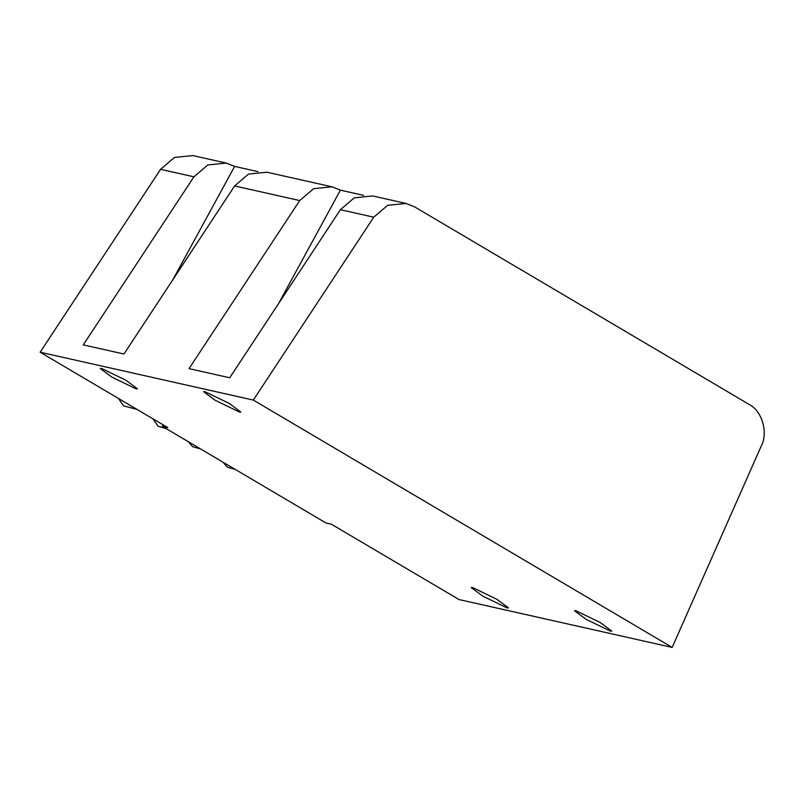 <?xml version="1.0" encoding="UTF-8"?>
<svg xmlns="http://www.w3.org/2000/svg" width="803" height="803" viewBox="0 0 803 803"><rect width="100%" height="100%" fill="white"/><g stroke="black" fill="none" stroke-linecap="round" stroke-linejoin="round"><path stroke-width="1.2" d="M111.818 377.069L100.224 368.487L101.579 368.447L125.92 380.231L137.514 388.813L136.149 388.863L111.818 377.069M215.144 400.275L203.56 391.693L204.916 391.643L229.246 403.437L240.84 412.019L239.485 412.059L215.144 400.275M482.794 596.137L471.2 587.555L472.555 587.515L496.896 599.309L508.49 607.881L507.135 607.931L482.794 596.137M586.12 619.344L574.536 610.762L575.892 610.722L600.222 622.506L611.816 631.088L610.461 631.128L586.12 619.344M40.15 352.216L167.797 427.597L162.377 426.373L325.918 522.954L331.348 524.178L458.995 599.55L672.161 647.419L761.264 446.026C768.441 432.556 761.987 410.644 748.968 404.331L414.438 206.783L406.037 203.45L387.638 205.317L373.746 217.191L253.316 400.085L40.15 352.216L160.58 169.323L174.462 157.448L192.871 155.581L226.225 163.069L207.826 164.936L193.935 176.811L160.58 169.323M363.659 195.38L340.402 190.15L332 186.818L313.592 188.695L299.71 200.559L234.617 185.945L248.508 174.07L266.907 172.203L332 186.818M257.893 171.621L234.627 166.402L226.225 163.069M373.746 217.191L340.392 209.693L229.718 377.771L189.046 368.627L299.71 200.559M234.617 185.945L123.953 354.013L83.271 344.878L193.935 176.811M253.316 400.085L672.161 647.419M340.392 209.693L354.274 197.829L372.682 195.952L406.037 203.45M172.745 279.916L234.627 166.402M278.511 303.675L340.402 190.15M163.19 424.877L162.377 426.373M235.259 469.414L227.249 467.115L222.883 462.106M200.69 448.997L192.68 446.699L188.303 441.69M166.121 428.591L158.111 426.283L152.992 418.845M136.972 409.389L123.542 405.866L118.412 398.429"/></g></svg>
